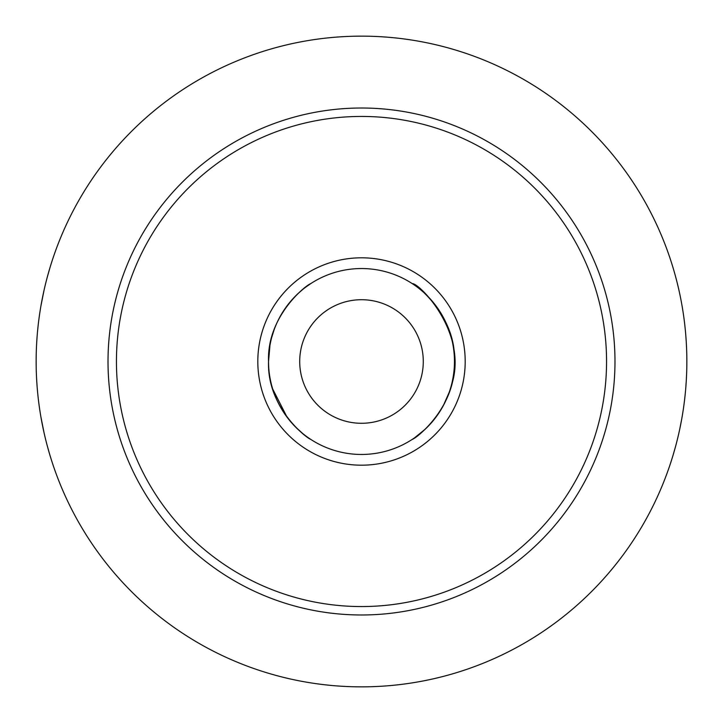 <?xml version="1.0" encoding="UTF-8"?>
<svg xmlns="http://www.w3.org/2000/svg" width="723" height="723" viewBox="0 0 723 723"><rect width="100%" height="100%" fill="white"/><g stroke="black" fill="none" stroke-linecap="round" stroke-linejoin="round"><path stroke-width="1.08" d="M36.737 381.093L36.963 384.464M41.021 417.587L44.04 432.697M47.067 445.088L49.679 454.36M51.496 460.253L52.146 462.268M41.039 305.287L42.232 298.897M43.217 294.044L44.076 290.131M47.131 277.695L49.742 268.432M52.146 260.732L51.505 262.738M49.679 268.64L47.067 277.912M44.031 290.321L41.021 305.422M36.954 338.698L36.737 341.898M686.244 341.59L686.028 338.382M684.798 325.052L685.106 327.826M679.927 294.722L680.216 296.141M685.72 334.406L686.235 341.545M686.235 381.428L685.702 388.811M685.133 394.912L684.464 400.795M681.816 418.509L679.756 429.073M672.86 455.879L675.562 446.471L672.86 455.87M670.348 463.795L670.989 461.834M680.442 425.757L681.816 418.481M686.85 361.5A325.35 325.35 0 0 1 198.825 643.262A325.35 325.35 0 0 1 198.825 79.738A325.35 325.35 0 0 1 686.85 361.5M272.725 389.073L287.085 417.216M295.59 427.049L302.268 433.14M307.528 437.189L310.538 439.241M310.718 439.358C306.642 438.228 266.841 407.636 268.54 361.5C266.76 315.635 306.679 284.636 310.718 283.642L305.477 287.32M302.124 289.977L298.192 293.439M287.058 305.82L279.9 316.972M273.963 330.221L271.685 337.542M269.959 345.35L268.54 361.5A92.96 92.96 0 0 0 407.98 442.006A92.96 92.96 0 0 0 407.98 280.994A92.96 92.96 0 0 0 268.54 361.5M450.781 387.374C470.095 334.424 419.15 282.729 412.282 283.642C416.349 284.537 456.412 316.078 454.46 361.5C456.403 406.932 416.358 438.463 412.282 439.358M414.74 437.695L425.115 429.281M428.459 425.983L436.222 416.791M443.371 405.531L449.263 392.146M257.813 361.5A103.687 103.687 0 0 0 413.348 451.297A103.687 103.687 0 0 0 413.348 271.703A103.687 103.687 0 0 0 257.813 361.5M299.711 361.5A61.789 61.789 0 0 0 392.39 415.011A61.789 61.789 0 0 0 392.39 307.989A61.789 61.789 0 0 0 299.711 361.5M614.984 361.5A253.484 253.484 0 0 0 361.5 108.016A253.484 253.484 0 0 0 108.016 361.5A253.484 253.484 0 0 0 361.5 614.984A253.484 253.484 0 0 0 614.984 361.5M116.439 361.5A245.061 245.061 0 0 0 484.03 573.728A245.061 245.061 0 0 0 484.03 149.272A245.061 245.061 0 0 0 116.439 361.5"/></g></svg>
